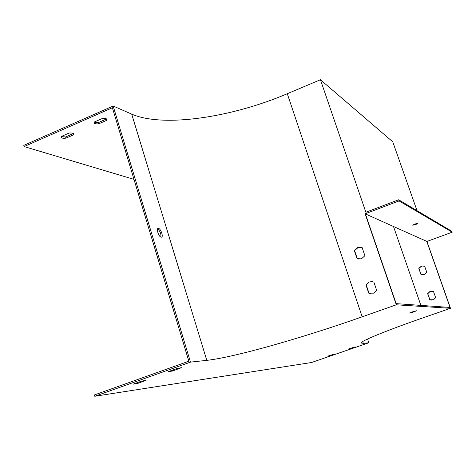 <?xml version="1.0" encoding="UTF-8"?>
<svg xmlns="http://www.w3.org/2000/svg" width="476" height="476" viewBox="0 0 476 476"><rect width="100%" height="100%" fill="white"/><g stroke="black" fill="none" stroke-linecap="round" stroke-linejoin="round"><path stroke-width="0.71" d="M133.988 179.375L24.139 146.572L23.8 145.37L113.157 106.023L190.477 362.123L206.786 360.356C234.674 357.292 303.337 337.615 362.177 316.82L396.312 304.795L365.14 213.813L426.93 241.451L450.492 308.317L396.312 304.795M113.157 106.023L131.697 114.127C163.393 127.913 232.02 117.31 287.29 93.724L320.431 79.73L365.871 212.254L398.65 199.777L399.049 200.92L365.14 213.813M161.15 237.167C158.698 236.929 155.854 228.058 158.329 228.367C160.739 228.242 163.845 237.465 161.293 237.185L161.15 237.167M450.492 308.317L425.098 317.111C387.845 329.987 360.927 341.012 360.945 342.964L363.307 343.369L368.805 342.774L311.536 362.51L94.772 396.27L94.397 394.955L188.841 361.219L112.378 107.749L24.139 146.572M157.562 228.926C160.085 231.086 161.197 233.805 160.894 237.09M365.419 213.938L396.157 303.64L450.058 307.454L426.782 241.38M61.184 136.523L61.059 137.213C61.469 138.159 63.106 138.468 65.962 138.141L73.726 134.744L73.869 134.036C73.477 133.09 71.858 132.78 69.008 133.096L61.184 136.523M94.307 122.017L94.135 122.802C94.522 123.754 96.087 124.075 98.835 123.772L106.761 120.315L106.951 119.5C106.588 118.554 105.035 118.226 102.292 118.518L94.307 122.017M94.772 396.27L190.477 362.123M362.123 247.574L364.902 255.737L361.379 258.873L357.054 258.635L354.293 250.483L358.023 247.276L362.123 247.574M373.838 282.042L376.653 290.312L373.773 293.168L368.727 293.151L365.937 284.892L369.019 281.935L373.838 282.042M421.784 274.652L421.046 274.384L418.951 268.375L421.73 266.03L424.128 266.024M431.268 300.154L429.905 299.761L427.787 293.698L430.084 291.532L432.416 291.241M426.93 241.451L452.2 232.187L451.902 231.348L398.65 199.777M417.03 210.672L392.76 141.812L320.431 79.73M367.555 339.037L368.805 342.774M61.154 136.588L65.617 136.963L73.429 133.476M94.218 122.183L98.484 122.588L106.511 118.917M424.646 266.227L426.758 272.242L424.134 274.539L420.891 274.343L418.791 268.333L421.575 265.989L424.646 266.227M433.535 291.598L435.665 297.673L433.523 299.767L429.757 299.743L427.638 293.674L429.935 291.508L433.535 291.598M412.317 311.905L409.527 313.077C411.68 312.684 413.983 311.917 416.446 310.78L412.317 311.905M137.421 383.543L146.013 380.324L141.461 381.181L133.09 384.162L137.421 383.543L137.177 382.704M172.568 371.03L181.404 367.704L177.072 368.489L168.528 371.536L172.568 371.03L172.312 370.185M349.521 348.932L355.215 346.879L349.432 348.658M327.851 356.399L333.438 354.388L327.768 356.131M358.279 259.051L357.339 258.706L354.584 250.56L358.315 247.359L361.474 247.318M370.792 293.71L369.007 293.18L366.217 284.934L369.299 281.982L372.381 281.566M180.922 367.627L181.041 368.013M98.484 122.588L98.835 123.772M106.404 119.125L106.761 120.315M145.62 380.247L145.721 380.586M65.617 136.963L65.962 138.141M73.381 133.566L73.726 134.744M452.2 232.187L399.049 200.92M415.655 224.612L417.648 223.541C416.042 223.565 414.4 224.119 412.728 225.207L415.655 224.612M131.697 114.127L206.786 360.356M287.29 93.724L362.177 316.82M362.688 341.53L363.307 343.369M420.873 305.39L393.491 226.493M157.782 228.587L158.329 228.367"/></g></svg>
